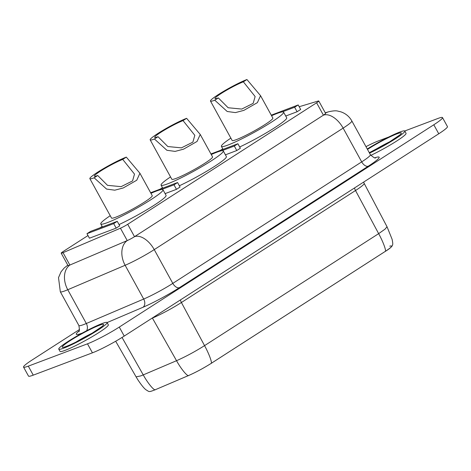 <?xml version="1.0" encoding="UTF-8"?>
<svg xmlns="http://www.w3.org/2000/svg" width="471" height="471" viewBox="0 0 471 471"><rect width="100%" height="100%" fill="white"/><g stroke="black" fill="none" stroke-linecap="round" stroke-linejoin="round"><path stroke-width="0.71" d="M87.983 235.547L63.373 251.379A6.453 0.642 -28.8 0 0 61.195 253.174L68.001 265.556A6.453 0.642 -28.8 0 0 69.19 265.32A6.453 0.642 -28.8 0 0 69.861 265.049L127.241 240.587A6.453 0.642 -28.8 0 0 134.512 236.672L323.412 115.177A6.453 0.642 -28.8 0 0 325.585 113.381L318.779 101A6.453 0.642 -28.8 0 0 318.125 101.053L299.179 106.723M61.195 253.174A6.453 0.642 -28.8 0 0 62.384 252.939A6.453 0.642 -28.8 0 0 63.055 252.668L120.435 228.205A6.453 0.642 -28.8 0 0 127.706 224.29L316.606 102.796A6.453 0.642 -28.8 0 0 318.779 101M369.535 153.14A27.571 2.738 -28.8 0 0 393.791 139.828A27.571 2.738 -28.8 0 0 404.813 131.056A27.571 2.738 -28.8 0 0 399.738 132.063A27.571 2.738 -28.8 0 0 367.262 149.007M102.013 323.559A27.571 2.738 -28.8 0 0 74.442 337.519A27.571 2.738 -28.8 0 0 58.763 349.117A27.571 2.738 -28.8 0 0 63.832 348.11A27.571 2.738 -28.8 0 0 91.409 334.151A27.571 2.738 -28.8 0 0 107.088 322.553A27.571 2.738 -28.8 0 0 102.013 323.559M58.763 349.117L60 351.366A27.571 2.738 -28.8 0 0 65.075 350.365A27.571 2.738 -28.8 0 0 92.646 336.4A27.571 2.738 -28.8 0 0 108.324 324.802L107.088 322.553M218.338 97.915L228.141 107.747L241.747 109.066L253.186 103.343L255.123 96.526L243.354 81.824A18.069 1.796 -28.8 0 0 225.285 90.974A18.069 1.796 -28.8 0 0 215.011 98.574A18.069 1.796 -28.8 0 0 218.338 97.915L214.764 100.211L227.205 111.492L235.418 112.598L243.866 110.367L257.384 102.643L260.557 95.684L246.928 79.522A23.232 2.308 -28.8 0 0 223.696 91.286A23.232 2.308 -28.8 0 0 210.484 101.059A23.232 2.308 -28.8 0 0 214.764 100.211M210.484 101.059L232.144 140.452A23.232 2.308 -28.8 0 0 236.418 139.604A23.232 2.308 -28.8 0 0 259.651 127.841A23.232 2.308 -28.8 0 0 272.862 118.068L260.557 95.684M230.861 138.121A35.496 3.527 -28.8 0 0 221.399 146.363A35.496 3.527 -28.8 0 0 227.929 145.068A35.496 3.527 -28.8 0 0 263.424 127.093A35.496 3.527 -28.8 0 0 283.607 112.163A35.496 3.527 -28.8 0 0 277.072 113.458A35.496 3.527 -28.8 0 0 271.579 115.731M94.135 177.803L97.709 175.5A18.069 1.796 151.2 0 1 94.383 176.16A18.069 1.796 151.2 0 1 104.656 168.559A18.069 1.796 151.2 0 1 122.725 159.41L126.305 157.114L139.928 173.269L136.755 180.228L123.237 187.958L114.794 190.184L106.576 189.077L94.135 177.803A23.232 2.308 151.2 0 1 89.861 178.65A23.232 2.308 151.2 0 1 103.067 168.871A23.232 2.308 151.2 0 1 126.305 157.114M139.928 173.269L152.233 195.653A23.232 2.308 151.2 0 1 139.022 205.433A23.232 2.308 151.2 0 1 115.789 217.196A23.232 2.308 151.2 0 1 111.515 218.044L89.861 178.65M150.95 193.322A35.496 3.527 151.2 0 1 156.449 191.043A35.496 3.527 151.2 0 1 162.978 189.748L166.075 195.377A35.496 3.527 151.2 0 1 151.097 207.158A35.496 3.527 151.2 0 1 119.039 224.573M162.978 189.748A35.496 3.527 151.2 0 1 142.795 204.685A35.496 3.527 151.2 0 1 107.3 222.653A35.496 3.527 151.2 0 1 100.77 223.949A35.496 3.527 151.2 0 1 110.232 215.706M158.02 136.708L167.829 146.546L181.429 147.859L192.869 142.136L194.811 135.318L183.042 120.617A18.069 1.796 -28.8 0 0 164.974 129.766A18.069 1.796 -28.8 0 0 154.694 137.367A18.069 1.796 -28.8 0 0 158.02 136.708L154.447 139.01L166.893 150.284L175.106 151.391L183.555 149.166L197.072 141.435L200.24 134.476L186.616 118.315A23.232 2.308 -28.8 0 0 163.384 130.078A23.232 2.308 -28.8 0 0 150.172 139.858A23.232 2.308 -28.8 0 0 154.447 139.01M200.24 134.476L212.545 156.861A23.232 2.308 151.2 0 1 199.339 166.64A23.232 2.308 151.2 0 1 176.107 178.397A23.232 2.308 151.2 0 1 171.827 179.245L150.172 139.858M170.543 176.913A35.496 3.527 -28.8 0 0 161.082 185.156A35.496 3.527 -28.8 0 0 167.617 183.861A35.496 3.527 -28.8 0 0 203.113 165.886A35.496 3.527 -28.8 0 0 223.295 150.955A35.496 3.527 -28.8 0 0 216.76 152.251A35.496 3.527 -28.8 0 0 211.261 154.529M179.357 185.78A35.496 3.527 -28.8 0 0 211.414 168.365A35.496 3.527 -28.8 0 0 226.386 156.584L223.295 150.955M186.616 118.315L183.042 120.617M97.709 175.5L107.512 185.339L121.118 186.657L132.557 180.929L134.5 174.111L122.725 159.41M283.607 112.163L286.698 117.791A35.496 3.527 151.2 0 1 271.726 129.572A35.496 3.527 151.2 0 1 239.668 146.987M246.928 79.522L243.354 81.824M389.752 246.18C393.444 245.256 391.896 247.028 385.107 251.502L211.002 363.482C203.413 368.257 196.018 372.237 188.812 375.422L155.406 389.676C148.218 392.496 149.466 391.725 146.198 389.941C144.25 388.616 141.418 385.148 137.697 379.544L136.084 376.853L140.652 375.94L143.243 374.898L122.042 337.454M79.546 329.476L32.246 359.903A25.817 2.561 -28.8 0 0 23.55 367.086L28.501 376.088A25.817 2.561 -28.8 0 0 33.253 375.146L92.434 352.826A25.817 2.561 -28.8 0 0 124.226 336.076L438.754 133.776A25.817 2.561 -28.8 0 0 447.45 126.593L442.499 117.591A25.817 2.561 -28.8 0 0 437.747 118.533L404.754 130.979M23.55 367.086A25.817 2.561 -28.8 0 0 28.301 366.144L87.482 343.818A25.817 2.561 -28.8 0 0 119.275 327.074L433.803 124.774A25.817 2.561 -28.8 0 0 442.499 117.591M388.657 137.049L378.566 140.853A25.817 2.561 -28.8 0 0 365.967 146.646M370.824 155.371A27.571 2.738 -28.8 0 0 395.051 142.065A27.571 2.738 -28.8 0 0 406.049 133.305L404.813 131.056M222.765 148.854L220.563 150.273M162.454 187.646L160.252 189.065M102.142 226.439L99.934 227.858M116.16 228.129L119.734 225.827L117.255 221.329L90.544 231.402L86.97 233.704L113.682 223.625L116.16 228.129L89.443 238.202L86.97 233.704M165.109 193.622L176.472 189.336L180.046 187.034L177.573 182.53L150.638 192.751M225.421 154.829L236.783 150.537L240.357 148.241L237.884 143.737L210.949 153.958M285.738 116.031L297.101 111.745L300.675 109.449L298.202 104.945L271.267 115.165M113.682 223.625L117.255 221.329M161.571 189.519L173.999 184.832L176.472 189.336M173.999 184.832L177.573 182.53M221.888 150.726L234.311 146.039L236.783 150.537M234.311 146.039L237.884 143.737M282.2 111.933L294.622 107.247L297.101 111.745M294.622 107.247L298.202 104.945M60.317 291.767L78.881 325.526A25.817 2.561 -28.8 0 0 83.632 324.584A25.817 2.561 -28.8 0 0 86.323 323.5L143.696 299.044A25.817 2.561 -28.8 0 0 172.804 283.383L361.699 161.883A25.817 2.561 -28.8 0 0 370.394 154.7L351.831 120.935A25.817 2.561 151.2 0 1 343.135 128.118L154.241 249.618A25.817 2.561 151.2 0 1 125.133 265.279L67.759 289.736A25.817 2.561 151.2 0 1 65.069 290.825A25.817 2.561 151.2 0 1 60.317 291.767L58.51 277.619L61.065 271.767L64.162 268.04L67.783 265.155M63.055 252.668L69.861 265.049A19.364 13.671 -113.1 0 0 67.759 289.736L86.323 323.5A6.453 4.557 -113.1 0 1 86.558 330.777M66.617 346.32A23.556 2.337 151.2 0 1 70.214 340.627A23.556 2.337 151.2 0 1 99.228 325.343A23.556 2.337 151.2 0 1 95.631 331.042A23.556 2.337 151.2 0 1 66.617 346.32M92.069 333.233A19.682 1.955 -28.8 0 0 75.831 342.164M389.794 141.742A19.682 1.955 -28.8 0 0 373.556 150.667M367.492 149.425A23.556 2.337 151.2 0 1 396.959 133.846A23.556 2.337 151.2 0 1 395.852 137.897A23.556 2.337 151.2 0 1 369.305 152.722M155.512 389.617C154.512 391.319 147.823 383.294 143.243 374.898L176.537 360.704C185.633 356.682 194.97 351.66 204.549 345.632L181.406 302.512A25.705 2.555 151.2 0 1 152.421 318.102L151.68 318.42M387.027 226.739L364.171 183.378A25.705 2.555 151.2 0 1 355.511 190.525L378.655 233.645L385.09 229.106L387.027 226.739L392.09 239.256C392.72 242.241 392.902 244.043 392.637 244.655C392.526 246.251 390.041 248.517 385.184 251.461L385.107 251.502C386.803 251.75 383.282 242.023 378.655 233.645L204.549 345.632C209.183 354.004 212.698 363.73 211.002 363.482L211.079 363.447C203.437 368.257 195.977 372.267 188.706 375.481L188.812 375.422C187.811 377.124 181.123 369.099 176.537 360.704L152.421 318.102A6.453 4.557 66.9 0 0 152.357 317.984M354.539 187.941A6.453 3.668 -122.7 0 0 355.511 190.525L181.406 302.512A6.453 3.668 -122.7 0 1 180.434 299.921M433.803 124.774L438.754 133.776M28.301 366.144L33.253 375.146M87.482 343.818L92.434 352.826M119.275 327.074L124.226 336.076M120.435 228.205L127.241 240.587A19.364 13.671 -113.1 0 0 125.133 265.279L143.696 299.044A6.453 4.557 -113.1 0 1 142.996 307.269L107.1 322.57M127.706 224.29L134.512 236.672A19.364 10.998 -122.7 0 1 154.241 249.618L172.804 283.383A6.453 3.668 -122.7 0 0 179.374 287.693A32.269 3.203 151.2 0 1 142.996 307.269M316.606 102.796L323.412 115.177A19.364 10.998 -122.7 0 1 343.135 128.118L361.699 161.883A6.453 3.668 -122.7 0 0 368.275 166.198L179.374 287.693M374.898 157.773L375.887 157.473A32.269 3.203 151.2 0 1 368.275 166.198M82.189 333.115A32.269 3.203 151.2 0 1 79.04 331.013M325.449 113.128A19.364 17.486 -106.7 0 1 328.664 111.768C332.92 110.803 335.929 110.573 337.689 111.074L340.857 111.833C345.667 113.476 349.323 116.514 351.831 120.935M375.887 157.473A6.453 5.829 -106.7 0 1 375.281 157.791M101.871 326.615L91.998 333.28C82.225 339.091 73.929 343.359 67.106 346.079L64.992 346.892M136.084 376.853L115.683 341.245M223.036 149.342L221.399 146.363M161.082 185.156L162.719 188.135M102.407 226.928L100.77 223.949M385.184 251.461L211.079 363.447M188.706 375.481L155.406 389.676M364.171 183.378L363.665 182.071M399.596 135.124L389.176 142.118L369.293 152.698M325.255 112.787L328.664 111.768M78.881 325.526C79.599 329.718 79.528 331.743 78.669 331.602M370.394 154.7C373.544 157.555 375.293 158.58 375.64 157.779"/></g></svg>
